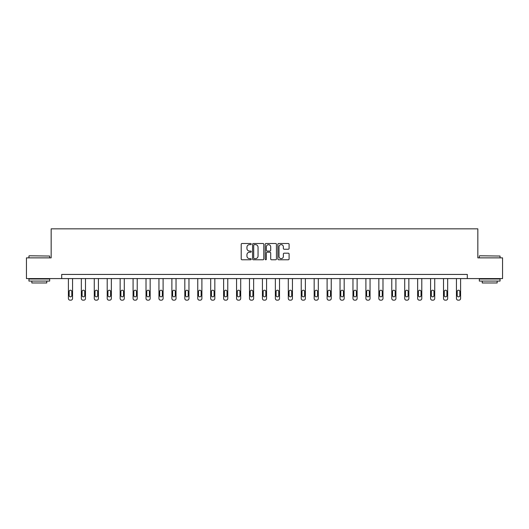 <?xml version="1.0" encoding="UTF-8"?>
<svg xmlns="http://www.w3.org/2000/svg" width="529" height="529" viewBox="0 0 529 529"><rect width="100%" height="100%" fill="white"/><g stroke="black" fill="none" stroke-linecap="round" stroke-linejoin="round"><path stroke-width="0.79" d="M251.235 244.074A0.569 0.569 0 0 0 250.667 243.499L242.018 243.499A0.813 0.813 0 0 0 241.204 244.312L241.204 258.965A0.813 0.813 0 0 0 242.018 259.779L250.667 259.779A0.569 0.569 0 0 0 251.235 259.21A0.569 0.569 0 0 0 250.667 258.641L249.543 258.641A2.605 2.605 0 0 1 246.944 256.036L246.944 254.813A2.605 2.605 0 0 1 249.543 252.207L250.667 252.207A0.569 0.569 0 0 0 251.235 251.639A0.569 0.569 0 0 0 250.667 251.07L249.543 251.07A2.605 2.605 0 0 1 246.944 248.465L246.944 247.248A2.605 2.605 0 0 1 249.543 244.643L250.667 244.643A0.569 0.569 0 0 0 251.235 244.074M288.285 249.238A0.813 0.813 0 0 0 289.099 248.425L289.099 244.312A0.813 0.813 0 0 0 288.285 243.499L278.684 243.499A0.813 0.813 0 0 0 277.87 244.312L277.87 258.965A0.813 0.813 0 0 0 278.684 259.779L288.285 259.779A0.813 0.813 0 0 0 289.099 258.965L289.099 253.999A0.813 0.813 0 0 0 288.285 253.186L284.172 253.186A0.813 0.813 0 0 0 283.359 253.999L283.359 256.459A2.176 2.176 0 0 1 281.183 258.641A2.176 2.176 0 0 1 279.008 256.459L279.008 246.818A2.176 2.176 0 0 1 281.183 244.643A2.176 2.176 0 0 1 283.359 246.818L283.359 248.425A0.813 0.813 0 0 0 284.172 249.238L288.285 249.238M61.688 278.585L26.45 278.585L26.45 257.861L51.161 257.861L51.161 228.839L477.839 228.839L477.839 257.861L502.55 257.861L502.55 278.585L467.312 278.585L467.312 274.439L61.688 274.439L61.688 278.585L467.312 278.585M263.786 244.312A0.813 0.813 0 0 0 262.973 243.499L253.371 243.499A0.813 0.813 0 0 0 252.558 244.312L252.558 258.965A0.813 0.813 0 0 0 253.371 259.779L262.973 259.779A0.813 0.813 0 0 0 263.786 258.965L263.786 244.312M266.027 243.499L275.629 243.499A0.813 0.813 0 0 1 276.442 244.312L276.442 258.965A0.813 0.813 0 0 1 275.629 259.779L271.522 259.779A0.813 0.813 0 0 1 270.703 258.965L270.703 253.021A0.813 0.813 0 0 0 269.889 252.207L267.165 252.207A0.813 0.813 0 0 0 266.351 253.021L266.351 259.21A0.569 0.569 0 0 1 265.783 259.779A0.569 0.569 0 0 1 265.214 259.21L265.214 244.312A0.813 0.813 0 0 1 266.027 243.499M254.264 244.643A0.569 0.569 0 0 0 253.695 245.211L253.695 258.073A0.569 0.569 0 0 0 254.264 258.641L255.447 258.641A2.605 2.605 0 0 0 258.053 256.036L258.053 247.248A2.605 2.605 0 0 0 255.447 244.643L254.264 244.643M270.703 246.858A2.176 2.176 0 0 0 268.527 244.682A2.176 2.176 0 0 0 266.351 246.858L266.351 250.257A0.813 0.813 0 0 0 267.165 251.07L269.889 251.07A0.813 0.813 0 0 0 270.703 250.257L270.703 246.858M72.552 278.585L72.552 298.501A1.66 1.66 0 0 1 70.893 300.161L70.066 300.161A1.66 1.66 0 0 1 68.406 298.501L68.406 278.585M71.805 295.519L71.805 291.539A1.329 1.329 0 0 0 70.476 290.209A1.329 1.329 0 0 0 69.154 291.539L69.154 295.519A1.329 1.329 0 0 0 70.476 296.848A1.329 1.329 0 0 0 71.805 295.519M29.188 255.785L49.666 256.036L29.188 255.785M39.305 281.078L28.936 281.078L28.936 279.001L49.666 279.001L49.666 281.078L39.305 281.078M46.764 281.078L46.764 282.982L31.839 282.982L31.839 281.078M479.585 255.785L500.064 256.036L479.585 255.785M489.695 281.078L479.334 281.078L479.334 279.001L500.064 279.001L500.064 281.078L489.695 281.078M497.161 281.078L497.161 282.982L482.236 282.982L482.236 281.078M85.486 278.585L85.486 298.501A1.66 1.66 0 0 1 83.827 300.161L83 300.161A1.66 1.66 0 0 1 81.34 298.501L81.34 278.585M84.739 295.519L84.739 291.539A1.329 1.329 0 0 0 83.41 290.209A1.329 1.329 0 0 0 82.088 291.539L82.088 295.519A1.329 1.329 0 0 0 83.41 296.848A1.329 1.329 0 0 0 84.739 295.519M98.42 278.585L98.42 298.501A1.66 1.66 0 0 1 96.761 300.161L95.934 300.161A1.66 1.66 0 0 1 94.274 298.501L94.274 278.585M97.673 295.519L97.673 291.539A1.329 1.329 0 0 0 96.351 290.209A1.329 1.329 0 0 0 95.022 291.539L95.022 295.519A1.329 1.329 0 0 0 96.351 296.848A1.329 1.329 0 0 0 97.673 295.519M111.355 278.585L111.355 298.501A1.66 1.66 0 0 1 109.695 300.161L108.868 300.161A1.66 1.66 0 0 1 107.208 298.501L107.208 278.585M110.607 295.519L110.607 291.539A1.329 1.329 0 0 0 109.285 290.209A1.329 1.329 0 0 0 107.956 291.539L107.956 295.519A1.329 1.329 0 0 0 109.285 296.848A1.329 1.329 0 0 0 110.607 295.519M124.289 278.585L124.289 298.501A1.66 1.66 0 0 1 122.629 300.161L121.802 300.161A1.66 1.66 0 0 1 120.143 298.501L120.143 278.585M123.541 295.519L123.541 291.539A1.329 1.329 0 0 0 122.219 290.209A1.329 1.329 0 0 0 120.89 291.539L120.89 295.519A1.329 1.329 0 0 0 122.219 296.848A1.329 1.329 0 0 0 123.541 295.519M137.223 278.585L137.223 298.501A1.66 1.66 0 0 1 135.569 300.161L134.736 300.161A1.66 1.66 0 0 1 133.077 298.501L133.077 278.585M136.475 295.519L136.475 291.539A1.329 1.329 0 0 0 135.153 290.209A1.329 1.329 0 0 0 133.824 291.539L133.824 295.519A1.329 1.329 0 0 0 135.153 296.848A1.329 1.329 0 0 0 136.475 295.519M150.157 278.585L150.157 298.501A1.66 1.66 0 0 1 148.504 300.161L147.67 300.161A1.66 1.66 0 0 1 146.017 298.501L146.017 278.585M149.416 295.519L149.416 291.539A1.329 1.329 0 0 0 148.087 290.209A1.329 1.329 0 0 0 146.758 291.539L146.758 295.519A1.329 1.329 0 0 0 148.087 296.848A1.329 1.329 0 0 0 149.416 295.519M163.097 278.585L163.097 298.501A1.66 1.66 0 0 1 161.438 300.161L160.604 300.161A1.66 1.66 0 0 1 158.951 298.501L158.951 278.585M162.35 295.519L162.35 291.539A1.329 1.329 0 0 0 161.021 290.209A1.329 1.329 0 0 0 159.692 291.539L159.692 295.519A1.329 1.329 0 0 0 161.021 296.848A1.329 1.329 0 0 0 162.35 295.519M176.031 278.585L176.031 298.501A1.66 1.66 0 0 1 174.372 300.161L173.545 300.161A1.66 1.66 0 0 1 171.885 298.501L171.885 278.585M175.284 295.519L175.284 291.539A1.329 1.329 0 0 0 173.955 290.209A1.329 1.329 0 0 0 172.633 291.539L172.633 295.519A1.329 1.329 0 0 0 173.955 296.848A1.329 1.329 0 0 0 175.284 295.519M188.965 278.585L188.965 298.501A1.66 1.66 0 0 1 187.306 300.161L186.479 300.161A1.66 1.66 0 0 1 184.819 298.501L184.819 278.585M188.218 295.519L188.218 291.539A1.329 1.329 0 0 0 186.889 290.209A1.329 1.329 0 0 0 185.567 291.539L185.567 295.519A1.329 1.329 0 0 0 186.889 296.848A1.329 1.329 0 0 0 188.218 295.519M201.899 278.585L201.899 298.501A1.66 1.66 0 0 1 200.24 300.161L199.413 300.161A1.66 1.66 0 0 1 197.753 298.501L197.753 278.585M201.152 295.519L201.152 291.539A1.329 1.329 0 0 0 199.823 290.209A1.329 1.329 0 0 0 198.501 291.539L198.501 295.519A1.329 1.329 0 0 0 199.823 296.848A1.329 1.329 0 0 0 201.152 295.519M214.834 278.585L214.834 298.501A1.66 1.66 0 0 1 213.174 300.161L212.347 300.161A1.66 1.66 0 0 1 210.687 298.501L210.687 278.585M214.086 295.519L214.086 291.539A1.329 1.329 0 0 0 212.764 290.209A1.329 1.329 0 0 0 211.435 291.539L211.435 295.519A1.329 1.329 0 0 0 212.764 296.848A1.329 1.329 0 0 0 214.086 295.519M227.768 278.585L227.768 298.501A1.66 1.66 0 0 1 226.108 300.161L225.281 300.161A1.66 1.66 0 0 1 223.622 298.501L223.622 278.585M227.02 295.519L227.02 291.539A1.329 1.329 0 0 0 225.698 290.209A1.329 1.329 0 0 0 224.369 291.539L224.369 295.519A1.329 1.329 0 0 0 225.698 296.848A1.329 1.329 0 0 0 227.02 295.519M240.702 278.585L240.702 298.501A1.66 1.66 0 0 1 239.042 300.161L238.215 300.161A1.66 1.66 0 0 1 236.556 298.501L236.556 278.585M239.954 295.519L239.954 291.539A1.329 1.329 0 0 0 238.632 290.209A1.329 1.329 0 0 0 237.303 291.539L237.303 295.519A1.329 1.329 0 0 0 238.632 296.848A1.329 1.329 0 0 0 239.954 295.519M253.636 278.585L253.636 298.501A1.66 1.66 0 0 1 251.983 300.161L251.149 300.161A1.66 1.66 0 0 1 249.49 298.501L249.49 278.585M252.895 295.519L252.895 291.539A1.329 1.329 0 0 0 251.566 290.209A1.329 1.329 0 0 0 250.237 291.539L250.237 295.519A1.329 1.329 0 0 0 251.566 296.848A1.329 1.329 0 0 0 252.895 295.519M266.57 278.585L266.57 298.501A1.66 1.66 0 0 1 264.917 300.161L264.083 300.161A1.66 1.66 0 0 1 262.43 298.501L262.43 278.585M265.829 295.519L265.829 291.539A1.329 1.329 0 0 0 264.5 290.209A1.329 1.329 0 0 0 263.171 291.539L263.171 295.519A1.329 1.329 0 0 0 264.5 296.848A1.329 1.329 0 0 0 265.829 295.519M279.51 278.585L279.51 298.501A1.66 1.66 0 0 1 277.851 300.161L277.017 300.161A1.66 1.66 0 0 1 275.364 298.501L275.364 278.585M278.763 295.519L278.763 291.539A1.329 1.329 0 0 0 277.434 290.209A1.329 1.329 0 0 0 276.105 291.539L276.105 295.519A1.329 1.329 0 0 0 277.434 296.848A1.329 1.329 0 0 0 278.763 295.519M292.444 278.585L292.444 298.501A1.66 1.66 0 0 1 290.785 300.161L289.958 300.161A1.66 1.66 0 0 1 288.298 298.501L288.298 278.585M291.697 295.519L291.697 291.539A1.329 1.329 0 0 0 290.368 290.209A1.329 1.329 0 0 0 289.046 291.539L289.046 295.519A1.329 1.329 0 0 0 290.368 296.848A1.329 1.329 0 0 0 291.697 295.519M305.378 278.585L305.378 298.501A1.66 1.66 0 0 1 303.719 300.161L302.892 300.161A1.66 1.66 0 0 1 301.232 298.501L301.232 278.585M304.631 295.519L304.631 291.539A1.329 1.329 0 0 0 303.302 290.209A1.329 1.329 0 0 0 301.98 291.539L301.98 295.519A1.329 1.329 0 0 0 303.302 296.848A1.329 1.329 0 0 0 304.631 295.519M318.313 278.585L318.313 298.501A1.66 1.66 0 0 1 316.653 300.161L315.826 300.161A1.66 1.66 0 0 1 314.166 298.501L314.166 278.585M317.565 295.519L317.565 291.539A1.329 1.329 0 0 0 316.236 290.209A1.329 1.329 0 0 0 314.914 291.539L314.914 295.519A1.329 1.329 0 0 0 316.236 296.848A1.329 1.329 0 0 0 317.565 295.519M331.247 278.585L331.247 298.501A1.66 1.66 0 0 1 329.587 300.161L328.76 300.161A1.66 1.66 0 0 1 327.101 298.501L327.101 278.585M330.499 295.519L330.499 291.539A1.329 1.329 0 0 0 329.177 290.209A1.329 1.329 0 0 0 327.848 291.539L327.848 295.519A1.329 1.329 0 0 0 329.177 296.848A1.329 1.329 0 0 0 330.499 295.519M344.181 278.585L344.181 298.501A1.66 1.66 0 0 1 342.521 300.161L341.694 300.161A1.66 1.66 0 0 1 340.035 298.501L340.035 278.585M343.433 295.519L343.433 291.539A1.329 1.329 0 0 0 342.111 290.209A1.329 1.329 0 0 0 340.782 291.539L340.782 295.519A1.329 1.329 0 0 0 342.111 296.848A1.329 1.329 0 0 0 343.433 295.519M357.115 278.585L357.115 298.501A1.66 1.66 0 0 1 355.455 300.161L354.628 300.161A1.66 1.66 0 0 1 352.969 298.501L352.969 278.585M356.367 295.519L356.367 291.539A1.329 1.329 0 0 0 355.045 290.209A1.329 1.329 0 0 0 353.716 291.539L353.716 295.519A1.329 1.329 0 0 0 355.045 296.848A1.329 1.329 0 0 0 356.367 295.519M370.049 278.585L370.049 298.501A1.66 1.66 0 0 1 368.396 300.161L367.562 300.161A1.66 1.66 0 0 1 365.903 298.501L365.903 278.585M369.308 295.519L369.308 291.539A1.329 1.329 0 0 0 367.979 290.209A1.329 1.329 0 0 0 366.65 291.539L366.65 295.519A1.329 1.329 0 0 0 367.979 296.848A1.329 1.329 0 0 0 369.308 295.519M382.983 278.585L382.983 298.501A1.66 1.66 0 0 1 381.33 300.161L380.496 300.161A1.66 1.66 0 0 1 378.843 298.501L378.843 278.585M382.242 295.519L382.242 291.539A1.329 1.329 0 0 0 380.913 290.209A1.329 1.329 0 0 0 379.584 291.539L379.584 295.519A1.329 1.329 0 0 0 380.913 296.848A1.329 1.329 0 0 0 382.242 295.519M395.923 278.585L395.923 298.501A1.66 1.66 0 0 1 394.264 300.161L393.431 300.161A1.66 1.66 0 0 1 391.777 298.501L391.777 278.585M395.176 295.519L395.176 291.539A1.329 1.329 0 0 0 393.847 290.209A1.329 1.329 0 0 0 392.525 291.539L392.525 295.519A1.329 1.329 0 0 0 393.847 296.848A1.329 1.329 0 0 0 395.176 295.519M408.857 278.585L408.857 298.501A1.66 1.66 0 0 1 407.198 300.161L406.371 300.161A1.66 1.66 0 0 1 404.711 298.501L404.711 278.585M408.11 295.519L408.11 291.539A1.329 1.329 0 0 0 406.781 290.209A1.329 1.329 0 0 0 405.459 291.539L405.459 295.519A1.329 1.329 0 0 0 406.781 296.848A1.329 1.329 0 0 0 408.11 295.519M421.792 278.585L421.792 298.501A1.66 1.66 0 0 1 420.132 300.161L419.305 300.161A1.66 1.66 0 0 1 417.646 298.501L417.646 278.585M421.044 295.519L421.044 291.539A1.329 1.329 0 0 0 419.715 290.209A1.329 1.329 0 0 0 418.393 291.539L418.393 295.519A1.329 1.329 0 0 0 419.715 296.848A1.329 1.329 0 0 0 421.044 295.519M434.726 278.585L434.726 298.501A1.66 1.66 0 0 1 433.066 300.161L432.239 300.161A1.66 1.66 0 0 1 430.58 298.501L430.58 278.585M433.978 295.519L433.978 291.539A1.329 1.329 0 0 0 432.649 290.209A1.329 1.329 0 0 0 431.327 291.539L431.327 295.519A1.329 1.329 0 0 0 432.649 296.848A1.329 1.329 0 0 0 433.978 295.519M447.66 278.585L447.66 298.501A1.66 1.66 0 0 1 446 300.161L445.173 300.161A1.66 1.66 0 0 1 443.514 298.501L443.514 278.585M446.912 295.519L446.912 291.539A1.329 1.329 0 0 0 445.59 290.209A1.329 1.329 0 0 0 444.261 291.539L444.261 295.519A1.329 1.329 0 0 0 445.59 296.848A1.329 1.329 0 0 0 446.912 295.519M460.594 278.585L460.594 298.501A1.66 1.66 0 0 1 458.934 300.161L458.107 300.161A1.66 1.66 0 0 1 456.448 298.501L456.448 278.585M459.846 295.519L459.846 291.539A1.329 1.329 0 0 0 458.524 290.209A1.329 1.329 0 0 0 457.195 291.539L457.195 295.519A1.329 1.329 0 0 0 458.524 296.848A1.329 1.329 0 0 0 459.846 295.519M28.936 257.861L28.936 256.036M33.664 279.001L33.664 278.585M44.939 279.001L44.939 278.585M49.666 257.861L49.666 256.036M479.334 257.861L479.334 256.036M484.061 279.001L484.061 278.585M495.336 279.001L495.336 278.585M500.064 257.861L500.064 256.036"/></g></svg>
